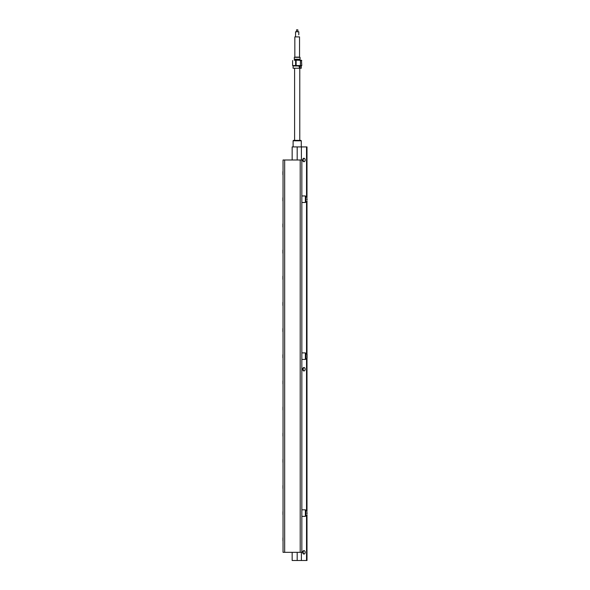 <?xml version="1.0" encoding="UTF-8"?>
<svg xmlns="http://www.w3.org/2000/svg" width="590" height="590" viewBox="0 0 590 590"><rect width="100%" height="100%" fill="white"/><g stroke="black" fill="none" stroke-linecap="round" stroke-linejoin="round"><path stroke-width="0.89" d="M306.992 197.023L306.992 146.917L292.153 146.917L292.153 159.993M301.461 65.814L292.92 65.814M293.23 65.918L301.276 66.05L301.785 65.556L301.461 60.298M299.927 59.243L294.329 59.243L299.927 59.243M300.052 57.333L294.329 57.333L300.052 57.333L300.052 59.243M293.274 65.918L292.596 65.556L301.785 65.556M301.785 60.556L298.127 60.195L301.106 60.195M298.127 60.195L294.211 60.195L298.127 60.195M300.421 65.556L300.421 60.556M296.128 65.638L296.128 60.475M295.62 65.638L295.62 60.475M292.596 65.556L292.596 60.556M299.019 66.25L299.484 67.607M300.081 66.25L300.081 68.042L299.373 67.149L300.081 66.25M301.276 66.05L301.276 68.241L293.105 68.241L293.105 66.05M301.276 68.241L293.105 68.241M300.87 140.376L293.51 140.376L293.105 140.789L301.276 140.789L300.87 140.376M307.102 354.443L305.959 353.307L305.959 359.015A1.136 1.136 0 0 0 307.102 357.879L307.102 354.443L307.102 357.879M282.949 511.914L282.949 514.421A1.527 1.527 0 0 0 283.045 514.945M282.949 459.603L282.949 462.11A1.527 1.527 0 0 0 283.045 462.634M282.949 407.292L282.949 409.799A1.527 1.527 0 0 0 283.045 410.323M301.844 516.361L305.377 516.361L305.377 509.826L301.844 509.826M301.844 359.428L305.377 359.428L305.377 352.894L301.844 352.894M301.844 202.495L305.377 202.495L305.377 195.961L301.844 195.961M306.992 515.299L306.992 560.5L292.153 560.5L292.153 552.328M306.527 560.5L306.527 515.8M306.527 510.387L306.527 358.868M306.527 353.454L306.527 201.935M306.527 196.522L306.527 146.917M306.992 510.888L306.992 358.366M306.992 353.956L306.992 201.433M304.16 367.533A1.74 1.232 -90 0 0 303.164 369.237A1.74 1.232 -90 0 0 304.16 370.948M304.16 158.29A1.74 1.232 -90 0 0 303.164 159.993A1.74 1.232 -90 0 0 304.16 161.704M304.16 550.618A1.74 1.232 -90 0 0 303.164 552.328A1.74 1.232 -90 0 0 304.16 554.032M297.19 560.5L297.19 552.328M297.19 159.993L297.19 146.917M301.394 560.5L301.394 552.328M301.394 159.993L301.394 146.917M303.931 550.588A1.74 1.232 90 0 1 305.155 552.328A1.74 1.232 90 0 1 303.931 554.062A1.74 1.232 90 0 1 302.7 552.328A1.74 1.232 90 0 1 303.931 550.588M303.931 158.26A1.74 1.232 90 0 1 305.155 159.993A1.74 1.232 90 0 1 303.931 161.734A1.74 1.232 90 0 1 302.7 159.993A1.74 1.232 90 0 1 303.931 158.26M303.931 367.504A1.74 1.232 90 0 1 305.155 369.237A1.74 1.232 90 0 1 303.931 370.977A1.74 1.232 90 0 1 302.7 369.237A1.74 1.232 90 0 1 303.931 367.504M300.207 552.328L301.844 552.328L301.844 159.993L300.207 159.993L300.207 552.328L283.045 552.328L283.045 159.993L300.207 159.993M282.898 354.981L282.898 357.341M282.898 357.488A1.527 1.527 0 0 0 283.045 358.137M282.898 328.829L282.898 331.182M282.898 331.337A1.527 1.527 0 0 0 283.045 331.978M282.898 302.67L282.898 305.03M282.898 305.178A1.527 1.527 0 0 0 283.045 305.827M282.898 276.518L282.898 278.871M282.898 279.026A1.527 1.527 0 0 0 283.045 279.667M282.898 250.359L282.898 252.719M282.898 252.867A1.527 1.527 0 0 0 283.045 253.516M282.898 224.207L282.898 226.56M282.898 226.715A1.527 1.527 0 0 0 283.045 227.356M282.898 198.048L282.898 200.408M282.898 200.556A1.527 1.527 0 0 0 283.045 201.205M282.898 171.897L282.898 174.249M282.898 174.404A1.527 1.527 0 0 0 283.045 175.046M282.949 381.14L282.949 383.493M282.949 383.648A1.527 1.527 0 0 0 283.045 384.164M282.949 433.451L282.949 435.803M282.949 435.951A1.527 1.527 0 0 0 283.045 436.475M282.949 485.762L282.949 488.114M282.949 488.262A1.527 1.527 0 0 0 283.045 488.786M282.949 538.073L282.949 540.425M282.949 540.573A1.527 1.527 0 0 0 283.045 541.096M307.102 513.691L307.102 512.496M305.377 510.239L305.959 510.239L305.959 515.948A1.136 1.136 0 0 0 307.102 514.812M307.102 199.826L307.102 198.631M305.377 196.374L305.959 196.374L305.959 202.09A1.136 1.136 0 0 0 307.102 200.947M299.337 57.127L295.037 57.127M294.838 36.897L299.543 36.897L294.838 36.897L294.838 56.92M298.776 34.825L298.828 31.786L295.605 31.786M296.534 29.825L297.847 29.825L296.534 29.825L296.534 31.786M294.609 59.376L299.772 59.376M299.639 59.509L299.639 59.996L294.543 60.195M284.675 159.993L284.675 552.328M294.329 57.333L294.329 59.243M294.735 59.509L294.735 59.996M299.779 140.376L299.779 68.374M294.602 140.376L294.602 68.374M301.276 146.917L301.276 140.789M293.105 146.917L293.105 140.789M305.959 353.307L305.377 353.307M305.959 359.015L305.377 359.015M283.045 511.242L282.949 511.766M283.045 458.932L282.949 459.455M283.045 406.621L282.949 407.144M283.045 354.184L282.898 354.833M283.045 328.033L282.898 328.682M283.045 301.874L282.898 302.523M283.045 275.722L282.898 276.371M283.045 249.563L282.898 250.212M283.045 223.411L282.898 224.06M283.045 197.259L282.898 197.901M283.045 171.1L282.898 171.749M283.045 380.469L282.949 380.993M283.045 432.78L282.949 433.303M283.045 485.091L282.949 485.614M283.045 537.401L282.949 537.918M305.959 515.948L305.377 515.948M305.959 510.239L307.102 511.375M305.959 202.09L305.377 202.09M305.959 196.374L307.102 197.51M299.543 36.897L299.543 56.92M297.847 29.825L297.847 31.786M295.553 31.786L295.553 36.691"/></g></svg>
